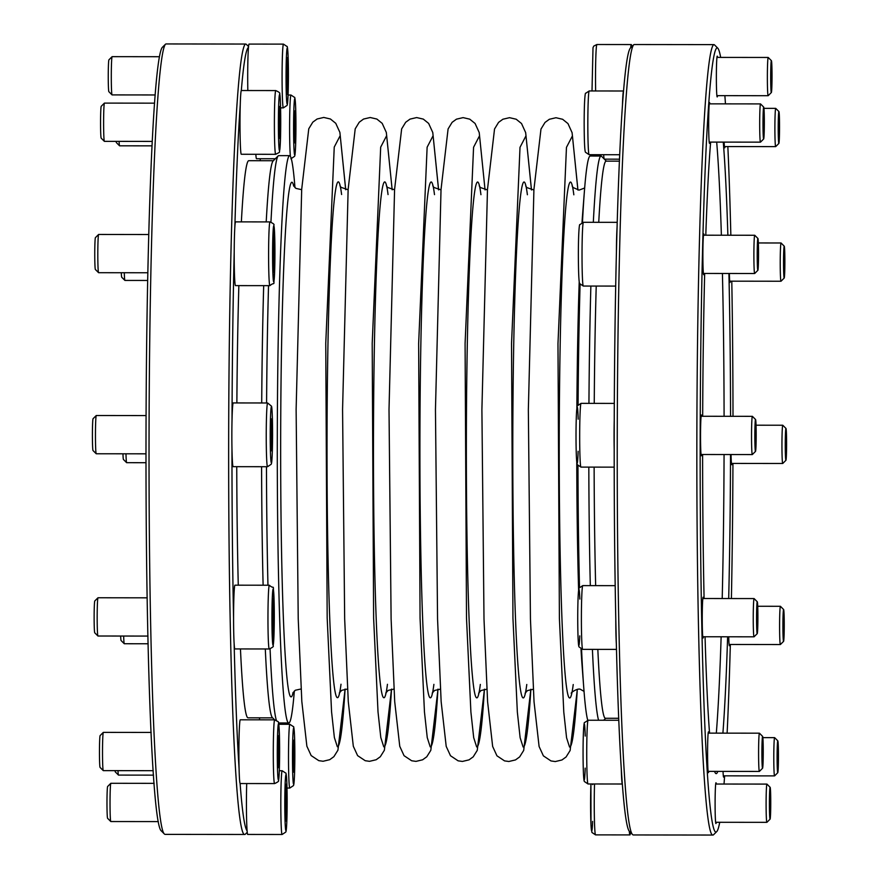 <?xml version="1.0" encoding="UTF-8"?>
<svg xmlns="http://www.w3.org/2000/svg" width="879" height="879" viewBox="0 0 879 879"><rect width="100%" height="100%" fill="white"/><g stroke="black" fill="none" stroke-linecap="round" stroke-linejoin="round"><path stroke-width="1.32" d="M593.314 222.31A283.664 11.877 -89.9 0 1 601.027 156.033L590.172 156.022A283.664 11.877 90.1 0 0 584.447 190.677A283.664 11.877 90.1 0 0 582.458 222.42M580.085 284.302A283.664 11.877 90.1 0 0 578.085 404.725M577.964 465.683A283.664 11.877 90.1 0 0 579.503 587.381M581.557 649.185A283.664 11.877 90.1 0 0 583.832 688.675A283.664 11.877 90.1 0 0 587.732 720.242M598.577 720.242A283.664 11.877 -89.9 0 1 592.413 649.372M590.314 585.623A283.664 11.877 -89.9 0 1 588.82 467.112M588.941 403.373A283.664 11.877 -89.9 0 1 590.875 286.06M601.027 156.033A283.664 11.877 -89.9 0 1 601.522 156.286L606.356 161.143M294.97 187.634A283.664 11.877 90.1 0 0 289.532 155.649A283.664 11.877 90.1 0 0 277.303 437.566A283.664 11.877 90.1 0 0 288.686 722.956A283.664 11.877 90.1 0 0 288.828 722.977A283.664 11.877 90.1 0 0 294.344 691.004M289.532 155.649L278.676 155.638A283.664 11.877 90.1 0 0 278.182 155.891A283.664 11.877 90.1 0 0 270.952 222.046M268.534 285.653A283.664 11.877 90.1 0 0 266.59 402.967M266.469 466.716A283.664 11.877 90.1 0 0 267.963 585.227M270.062 648.889A283.664 11.877 90.1 0 0 276.336 720.22M244.725 834.468L165.109 834.38A395.209 16.547 -89.9 0 1 164.911 834.347A395.209 16.547 -89.9 0 1 164.417 834.028A395.209 16.547 -89.9 0 1 149.045 439.137A395.209 16.547 -89.9 0 1 165.395 44.302A395.209 16.547 -89.9 0 1 166.087 43.95L245.691 44.049A395.209 16.547 90.1 0 0 245.285 44.17A395.209 16.547 90.1 0 0 228.661 441.687A395.209 16.547 90.1 0 0 244.516 834.446A395.209 16.547 90.1 0 0 244.725 834.468A395.209 16.547 90.1 0 0 245.417 834.127L247.241 832.303M164.417 834.028L161.242 830.842A392.023 16.415 -89.9 0 1 146.002 439.137A392.023 16.415 -89.9 0 1 162.208 47.477L165.395 44.302M283.456 44.126A31.875 1.329 90.1 0 0 282.082 75.803A31.875 1.329 90.1 0 0 283.368 107.864A31.875 1.329 90.1 0 0 283.379 107.864L286.993 105.458C287.048 105.161 288.246 106.392 288.422 76.275C288.433 49.455 287.18 45.565 287.059 46.532L283.456 44.126L249.065 44.082A31.875 1.329 90.1 0 0 248.471 47.356A392.023 16.415 90.1 0 0 241.318 90.548A31.875 1.329 90.1 0 0 240.253 104.667A392.023 16.415 90.1 0 0 234.858 226.826A31.875 1.329 90.1 0 0 234.21 251.636A392.023 16.415 90.1 0 0 232.023 420.03A31.875 1.329 90.1 0 0 231.968 448.883A392.023 16.415 90.1 0 0 233.572 618.376A31.875 1.329 90.1 0 0 234.133 643.549A392.023 16.415 90.1 0 0 239.088 768.74A31.875 1.329 90.1 0 0 240.11 783.475A392.023 16.415 90.1 0 0 247.109 830.82A31.875 1.329 90.1 0 0 247.724 834.446L282.115 834.49L285.73 832.083C285.785 831.787 286.972 833.017 287.147 802.901C287.169 776.08 285.917 772.191 285.796 773.157L282.192 770.751A31.875 1.329 90.1 0 0 282.192 770.751A31.875 1.329 90.1 0 0 280.819 802.615A31.875 1.329 90.1 0 0 282.115 834.49M248.548 46.565L246.384 44.4A395.209 16.547 90.1 0 0 245.691 44.049M260.283 160.714A392.023 16.415 90.1 0 0 260.206 158.736M259.514 719.824A392.023 16.415 90.1 0 0 259.602 717.835M278.182 155.891L273.083 160.978A278.566 11.669 90.1 0 0 266.205 221.915M263.689 285.653A278.566 11.669 90.1 0 0 261.711 402.967M261.59 466.705A278.566 11.669 90.1 0 0 263.118 585.216M265.293 648.966A278.566 11.669 90.1 0 0 272.402 717.616L274.622 719.846M240.45 648.933A278.566 11.669 90.1 0 0 247.911 717.802A278.566 11.669 90.1 0 0 248.054 717.824L272.644 717.857M273.325 160.736L248.735 160.703A278.566 11.669 90.1 0 0 241.362 221.882M238.857 285.62A278.566 11.669 90.1 0 0 236.869 402.934M236.748 466.683A278.566 11.669 90.1 0 0 238.275 585.194M255.833 154.286A31.875 1.329 90.1 0 0 256.503 158.725L275.314 158.747M248.471 47.356A31.875 1.329 90.1 0 0 247.823 90.526M240.253 104.667A31.875 1.329 90.1 0 0 240.143 137.41A31.875 1.329 90.1 0 0 241.296 154.264L275.687 154.308C281.379 151.199 278.577 153.935 280.082 147.189L280.731 122.17C280.599 103.788 280.236 94.328 279.654 93.778C280.39 93.152 279.104 92.086 275.764 90.57A31.875 1.329 90.1 0 0 274.391 122.434A31.875 1.329 90.1 0 0 275.687 154.308M275.764 90.57L241.373 90.526A31.875 1.329 90.1 0 0 241.318 90.548M234.21 251.636A31.875 1.329 90.1 0 0 235.495 285.62L269.897 285.653C276.138 280.126 272.732 290.674 274.742 268.205L273.852 225.123C274.6 224.508 273.303 223.431 269.974 221.915A31.875 1.329 90.1 0 0 268.6 253.789A31.875 1.329 90.1 0 0 269.897 285.653M269.974 221.915L235.583 221.871A31.875 1.329 90.1 0 0 234.858 226.826M231.968 448.883A31.875 1.329 90.1 0 0 233.144 466.672L267.535 466.716L271.15 464.31C271.226 463.519 272.347 466.452 272.578 435.193C272.512 414.448 271.963 407.219 271.501 406.186L267.612 402.978A31.875 1.329 90.1 0 0 266.238 434.841A31.875 1.329 90.1 0 0 267.535 466.716M267.612 402.978L233.221 402.934A31.875 1.329 90.1 0 0 232.023 420.03M234.133 643.549A31.875 1.329 90.1 0 0 234.869 648.933L269.26 648.977C272.589 647.46 273.885 646.395 273.149 645.768L274.16 603.291C272.171 579.613 275.566 591.04 269.337 585.227A31.875 1.329 90.1 0 0 267.963 617.102A31.875 1.329 90.1 0 0 269.26 648.977M269.337 585.227L234.946 585.183A31.875 1.329 90.1 0 0 233.572 618.376M240.11 783.475A31.875 1.329 90.1 0 0 240.198 783.541L274.589 783.585C277.929 782.079 279.225 781.002 278.478 780.387C279.072 779.838 279.456 770.367 279.632 751.995L279.072 727.34C277.533 719.901 280.346 723.098 274.666 719.846A31.875 1.329 90.1 0 0 273.292 751.71A31.875 1.329 90.1 0 0 274.589 783.585M274.666 719.846L240.275 719.802A31.875 1.329 90.1 0 0 239.088 736.316A31.875 1.329 90.1 0 0 239.088 768.74M246.713 783.552A31.875 1.329 90.1 0 0 247.109 830.82M151.155 732.438L103.337 732.383A19.118 0.802 90.1 0 0 103.304 732.394L100.118 735.58A15.932 0.67 90.1 0 0 99.459 751.501A15.932 0.67 90.1 0 0 100.074 767.422L103.25 770.608A19.118 0.802 90.1 0 0 103.282 770.63L153.243 770.685M103.304 732.394A19.118 0.802 90.1 0 0 102.513 751.501A19.118 0.802 90.1 0 0 103.25 770.608M147.211 597.83L97.998 597.764A19.118 0.802 90.1 0 0 97.965 597.786L94.778 600.961A15.932 0.67 90.1 0 0 94.13 616.882A15.932 0.67 90.1 0 0 94.745 632.803L97.921 635.989A19.118 0.802 90.1 0 0 97.954 636.011L147.98 636.077M97.965 597.786A19.118 0.802 90.1 0 0 97.173 616.882A19.118 0.802 90.1 0 0 97.921 635.989M146.057 415.569L96.283 415.514A19.118 0.802 90.1 0 0 96.25 415.525L93.064 418.712A15.932 0.67 90.1 0 0 92.405 434.633A15.932 0.67 90.1 0 0 93.02 450.553L96.196 453.74A19.118 0.802 90.1 0 0 96.229 453.762L145.991 453.817M96.25 415.525A19.118 0.802 90.1 0 0 95.459 434.633A19.118 0.802 90.1 0 0 96.196 453.74M98.558 272.677A19.118 0.802 90.1 0 1 97.811 253.57A19.118 0.802 90.1 0 1 98.602 234.473A19.118 0.802 90.1 0 0 98.602 234.473L95.415 237.649A15.932 0.67 90.1 0 0 94.756 253.57A15.932 0.67 90.1 0 0 95.382 269.49L98.558 272.677A19.118 0.802 90.1 0 0 98.591 272.699L147.76 272.754M154.374 103.162L104.436 103.107A19.118 0.802 90.1 0 0 104.403 103.118L101.217 106.304A15.932 0.67 90.1 0 0 100.558 122.225A15.932 0.67 90.1 0 0 101.173 138.146L104.348 141.332A19.118 0.802 90.1 0 0 104.381 141.354L152.1 141.409M104.403 103.118A19.118 0.802 90.1 0 0 103.612 122.225A19.118 0.802 90.1 0 0 104.348 141.332M159.275 56.717L112.116 56.663A19.118 0.802 90.1 0 0 112.083 56.674L108.908 59.86A15.932 0.67 90.1 0 0 108.249 75.781A15.932 0.67 90.1 0 0 108.864 91.702A15.932 0.67 90.1 0 0 108.886 91.713L112.04 94.888A19.118 0.802 90.1 0 0 112.062 94.899A19.118 0.802 90.1 0 0 112.072 94.91L154.979 94.954M112.083 56.674A19.118 0.802 90.1 0 0 111.292 75.781A19.118 0.802 90.1 0 0 112.04 94.888M116.149 141.365A15.932 0.67 90.1 0 0 116.38 142.607L119.555 145.793A19.118 0.802 90.1 0 0 119.588 145.815L151.88 145.848M119.083 141.365A19.118 0.802 90.1 0 0 119.192 143.134A19.118 0.802 90.1 0 0 119.555 145.793M121.291 272.732A15.932 0.67 90.1 0 0 121.72 277.226L124.895 280.412A19.118 0.802 90.1 0 0 124.928 280.423L147.595 280.456M124.291 272.732A19.118 0.802 90.1 0 0 124.895 280.412M122.961 453.795A15.932 0.67 90.1 0 0 123.434 459.475L126.609 462.662A19.118 0.802 90.1 0 0 126.642 462.684L146.002 462.706M125.983 453.795A19.118 0.802 90.1 0 0 126.609 462.662M120.654 636.044A15.932 0.67 90.1 0 0 121.082 640.538L124.258 643.725A19.118 0.802 90.1 0 0 124.291 643.736L148.155 643.769M123.664 636.044A19.118 0.802 90.1 0 0 124.258 643.725M115.05 770.641A15.932 0.67 90.1 0 0 115.281 771.883L118.456 775.069A19.118 0.802 90.1 0 0 118.489 775.091L153.539 775.135M117.984 770.641A19.118 0.802 90.1 0 0 118.456 775.069M294.432 756.401L294.015 772.223L293.245 772.004L293.3 740.129L294.069 740.36L294.432 756.401L292.905 756.401M293.3 740.36L294.069 740.36M286.587 66.606L287.268 57.596L287.927 66.991L287.202 94.394L286.587 66.606M286.587 85.395L287.894 85.395M286.587 66.991L287.927 66.991M278.786 122.214L279.192 106.392L279.962 106.623L279.907 138.486L279.137 138.267L278.786 122.214M278.786 122.664L280.324 122.664M279.192 106.623L279.962 106.623M273.072 262.799L273.787 235.396L274.402 263.184L273.721 272.193L273.072 262.799M273.094 263.184L274.402 263.184M273.105 244.791L274.435 244.791M278.808 767.763L278.039 767.543L278.094 735.668L278.863 735.899L279.225 751.941L278.808 767.763M277.687 751.941L279.225 751.941M278.094 735.899L278.863 735.899M285.323 793.232L286.005 784.222L286.653 793.616L285.939 821.019L285.323 793.232M285.323 793.616L286.653 793.616M285.312 812.02L286.62 812.02M270.985 450.674L271.04 418.8L271.809 419.03L272.171 435.072L271.754 450.894L270.985 450.674M270.633 435.072L272.171 435.072M271.04 419.03L271.809 419.03M273.083 635.506L272.468 607.708L273.149 598.709L273.798 608.103L273.083 635.506M272.457 626.496L273.765 626.496M272.468 608.103L273.798 608.103M294.399 110.853L295.168 111.084L295.531 127.125L295.113 142.947L294.344 142.728L294.399 110.853M294.399 111.084L295.168 111.084M293.993 127.125L295.531 127.125M154.133 783.343L110.853 783.288A19.118 0.802 90.1 0 0 110.853 783.288A19.118 0.802 90.1 0 0 110.82 783.299A19.118 0.802 90.1 0 0 110.029 802.406A19.118 0.802 90.1 0 0 110.776 821.513A19.118 0.802 90.1 0 0 110.809 821.535L158.33 821.59M107.677 786.474A15.932 0.67 90.1 0 0 107.634 786.485A15.932 0.67 90.1 0 0 106.974 802.406A15.932 0.67 90.1 0 0 107.601 818.327L110.776 821.513M630.452 832.435A31.875 1.329 -89.9 0 1 629.935 834.918A31.875 1.329 -89.9 0 1 629.32 831.292A392.023 16.415 -89.9 0 1 622.332 783.947A31.875 1.329 -89.9 0 1 621.31 769.213A392.023 16.415 -89.9 0 1 616.344 644.021A31.875 1.329 -89.9 0 1 615.783 618.849A392.023 16.415 -89.9 0 1 614.19 449.356A31.875 1.329 -89.9 0 1 614.234 420.503A392.023 16.415 -89.9 0 1 616.421 252.108A31.875 1.329 -89.9 0 1 617.069 227.298A392.023 16.415 -89.9 0 1 622.464 105.139A392.023 16.415 -89.9 0 1 623.541 91.02A392.023 16.415 -89.9 0 1 630.408 48.059L633.583 44.873A395.209 16.547 -89.9 0 1 634.275 44.532L713.891 44.62A395.209 16.547 90.1 0 0 696.86 437.401A395.209 16.547 90.1 0 0 712.715 835.017A395.209 16.547 90.1 0 0 712.913 835.05A395.209 16.547 90.1 0 0 713.605 834.698L716.792 831.523A392.023 16.415 90.1 0 0 719.725 822.283M616.344 644.021A392.023 16.415 -89.9 0 1 615.783 618.849M614.19 449.356A392.023 16.415 -89.9 0 1 614.234 420.503M712.913 835.05L633.309 834.951A395.209 16.547 -89.9 0 1 633.1 834.918A395.209 16.547 -89.9 0 1 632.616 834.6L629.441 831.413A392.023 16.415 -89.9 0 1 629.32 831.292M622.332 783.947A392.023 16.415 -89.9 0 1 621.31 769.213M616.421 252.108A392.023 16.415 -89.9 0 1 617.069 227.298M630.693 47.763A31.875 1.329 -89.9 0 1 631.276 44.554A31.875 1.329 -89.9 0 1 631.759 46.697M720.67 57.41A392.023 16.415 90.1 0 0 717.758 48.158L714.583 44.972A395.209 16.547 90.1 0 0 714.089 44.653A395.209 16.547 90.1 0 0 713.891 44.62M717.758 48.158A392.023 16.415 90.1 0 0 717.275 47.851A392.023 16.415 90.1 0 0 700.167 445.642A392.023 16.415 90.1 0 0 716.792 831.523M724.021 784.046A392.023 16.415 90.1 0 0 724.626 775.838M727.12 733.152A392.023 16.415 90.1 0 0 730.339 644.483M731.405 598.544A392.023 16.415 90.1 0 0 732.943 463.431M732.998 416.294A392.023 16.415 90.1 0 0 731.789 281.17M730.845 235.231A392.023 16.415 90.1 0 0 727.845 146.562M725.461 103.865A392.023 16.415 90.1 0 0 724.867 95.657M632.616 834.6A395.209 16.547 -89.9 0 1 617.245 439.72A395.209 16.547 -89.9 0 1 633.583 44.873M716.275 784.035A20.393 0.857 90.1 0 0 715.989 782.76A20.393 0.857 90.1 0 0 715.978 782.76A20.393 0.857 90.1 0 0 715.099 803.153A20.393 0.857 90.1 0 0 715.924 823.557A20.393 0.857 90.1 0 0 716.231 822.283M716.682 142.101A331.471 13.877 -89.9 0 1 721.384 235.22M722.428 273.468A331.471 13.877 -89.9 0 1 724.087 416.283M724.065 454.531A331.471 13.877 -89.9 0 1 722.208 598.533M721.143 636.781A331.471 13.877 -89.9 0 1 716.319 733.141M717.802 771.388A333.789 13.976 -89.9 0 1 716 773.608A333.789 13.976 -89.9 0 1 715.956 773.586A333.789 13.976 -89.9 0 1 714.561 771.377M709.551 733.13A333.789 13.976 -89.9 0 1 705.057 636.759M704.09 598.511A333.789 13.976 -89.9 0 1 702.607 454.509M702.673 416.261A333.789 13.976 -89.9 0 1 704.672 273.446M705.793 235.198A333.789 13.976 -89.9 0 1 710.639 142.101M723.274 142.112A333.789 13.976 -89.9 0 1 727.878 235.231M728.911 273.479A333.789 13.976 -89.9 0 1 730.559 416.294M730.526 454.542A333.789 13.976 -89.9 0 1 728.691 598.544M727.625 636.792A333.789 13.976 -89.9 0 1 722.901 733.141M618.717 718.286L605.422 718.264A278.566 11.669 -89.9 0 1 605.279 718.242A278.566 11.669 -89.9 0 1 597.83 649.372M595.654 585.634A278.566 11.669 -89.9 0 1 594.127 467.123M594.248 403.373A278.566 11.669 -89.9 0 1 596.226 286.06M598.742 222.321A278.566 11.669 -89.9 0 1 606.114 161.143L619.398 161.165M708.76 733.13A20.393 0.857 90.1 0 0 708.463 731.855A20.393 0.857 90.1 0 0 707.584 752.248A20.393 0.857 90.1 0 0 708.408 772.652A20.393 0.857 90.1 0 0 708.705 771.377M703.42 598.511A20.393 0.857 90.1 0 0 703.134 597.237A20.393 0.857 90.1 0 0 703.123 597.237A20.393 0.857 90.1 0 0 702.244 617.629A20.393 0.857 90.1 0 0 703.079 638.033A20.393 0.857 90.1 0 0 703.376 636.759M701.695 416.261A20.393 0.857 90.1 0 0 701.409 414.987A20.393 0.857 90.1 0 0 700.53 435.38A20.393 0.857 90.1 0 0 701.354 455.783A20.393 0.857 90.1 0 0 701.651 454.509M704.057 235.198A20.393 0.857 90.1 0 0 703.76 233.924A20.393 0.857 90.1 0 0 702.881 254.317A20.393 0.857 90.1 0 0 703.705 274.72A20.393 0.857 90.1 0 0 704.002 273.446M709.847 103.854A20.393 0.857 90.1 0 0 709.562 102.579A20.393 0.857 90.1 0 0 708.771 132.949A20.393 0.857 90.1 0 0 709.507 143.376A20.393 0.857 90.1 0 0 709.803 142.101M717.539 57.41A20.393 0.857 90.1 0 0 717.242 56.135A20.393 0.857 90.1 0 0 716.363 76.407A20.393 0.857 90.1 0 0 717.187 96.921A20.393 0.857 90.1 0 0 717.198 96.932A20.393 0.857 90.1 0 0 717.495 95.657M724.131 142.112A20.393 0.857 90.1 0 0 724.285 144.969A20.393 0.857 90.1 0 0 724.714 147.837A20.393 0.857 90.1 0 0 725.01 146.562M729.35 273.479A20.393 0.857 90.1 0 0 730.053 282.445A20.393 0.857 90.1 0 0 730.35 281.17M731.042 454.542A20.393 0.857 90.1 0 0 731.767 464.705A20.393 0.857 90.1 0 0 732.064 463.431M728.713 636.792A20.393 0.857 90.1 0 0 729.416 645.757A20.393 0.857 90.1 0 0 729.713 644.483M723.032 771.388A20.393 0.857 90.1 0 0 723.615 777.113A20.393 0.857 90.1 0 0 723.911 775.838M763.972 136.937A15.932 0.67 -89.9 0 1 763.675 138.959A15.932 0.67 -89.9 0 1 762.994 123.038A15.932 0.67 -89.9 0 1 763.719 107.117A15.932 0.67 -89.9 0 1 764.323 119.335A15.932 0.67 -89.9 0 1 763.972 136.937M763.675 138.959L760.489 142.145A19.118 0.802 -89.9 0 1 760.456 142.156A19.118 0.802 -89.9 0 1 759.687 123.038A19.118 0.802 -89.9 0 1 760.511 103.909A19.118 0.802 -89.9 0 1 760.544 103.931L763.719 107.117M622.464 105.139A31.875 1.329 -89.9 0 1 623.541 91.02M771.322 92.526A15.932 0.67 -89.9 0 1 770.685 76.165A15.932 0.67 -89.9 0 1 771.399 60.673A15.932 0.67 -89.9 0 1 772.026 76.594A15.932 0.67 -89.9 0 1 771.366 92.515A15.932 0.67 -89.9 0 1 771.322 92.526M771.366 92.515L768.18 95.701A19.118 0.802 -89.9 0 1 768.147 95.712A19.118 0.802 -89.9 0 1 767.367 76.473A19.118 0.802 -89.9 0 1 768.191 57.465A19.118 0.802 -89.9 0 1 768.224 57.487L771.399 60.673M768.147 95.712A19.118 0.802 -89.9 0 1 768.136 95.712L716.901 95.646M777.465 742.876A15.932 0.67 -89.9 0 1 777.827 740.854A15.932 0.67 -89.9 0 1 778.442 756.775A15.932 0.67 -89.9 0 1 777.783 772.696A15.932 0.67 -89.9 0 1 777.124 761.126A15.932 0.67 -89.9 0 1 777.465 742.876M777.783 772.696L774.597 775.882A19.118 0.802 -89.9 0 1 774.564 775.893A19.118 0.802 -89.9 0 1 773.806 761.61A19.118 0.802 -89.9 0 1 774.223 740.096A19.118 0.802 -89.9 0 1 774.619 737.646A19.118 0.802 -89.9 0 1 774.652 737.668L777.827 740.854M758.434 262.524A15.932 0.67 -89.9 0 1 757.874 270.314A15.932 0.67 -89.9 0 1 757.204 254.383A15.932 0.67 -89.9 0 1 757.918 238.462A15.932 0.67 -89.9 0 1 758.434 262.524M757.874 270.314L754.698 273.49A19.118 0.802 -89.9 0 1 754.665 273.512A19.118 0.802 -89.9 0 1 753.885 254.383A19.118 0.802 -89.9 0 1 754.709 235.264A19.118 0.802 -89.9 0 1 754.742 235.275L757.918 238.462M762.928 738.613A15.932 0.67 -89.9 0 1 763.214 756.215A15.932 0.67 -89.9 0 1 762.576 768.235A15.932 0.67 -89.9 0 1 761.906 752.314A15.932 0.67 -89.9 0 1 762.62 736.393A15.932 0.67 -89.9 0 1 762.928 738.613M762.576 768.235L759.39 771.421A19.118 0.802 -89.9 0 1 759.357 771.432A19.118 0.802 -89.9 0 1 758.588 752.314A19.118 0.802 -89.9 0 1 759.412 733.185A19.118 0.802 -89.9 0 1 759.445 733.207L762.62 736.393M770.114 787.287A15.932 0.67 -89.9 0 1 770.136 787.298A15.932 0.67 -89.9 0 1 770.751 803.219A15.932 0.67 -89.9 0 1 770.092 819.14A15.932 0.67 -89.9 0 1 769.422 803.461A15.932 0.67 -89.9 0 1 770.114 787.287L766.96 784.112A19.118 0.802 -89.9 0 0 766.938 784.101A19.118 0.802 -89.9 0 0 766.927 784.09L715.682 784.035M770.092 819.14L766.917 822.326A19.118 0.802 -89.9 0 1 766.884 822.337A19.118 0.802 -89.9 0 1 766.103 803.219A19.118 0.802 -89.9 0 1 766.927 784.09M756.182 435.643A15.932 0.67 -89.9 0 1 755.522 451.366A15.932 0.67 -89.9 0 1 754.841 435.446A15.932 0.67 -89.9 0 1 755.566 419.525A15.932 0.67 -89.9 0 1 756.182 435.643M755.522 451.366L752.336 454.553A19.118 0.802 -89.9 0 1 752.303 454.564A19.118 0.802 -89.9 0 1 751.534 435.446A19.118 0.802 -89.9 0 1 752.358 416.316A19.118 0.802 -89.9 0 1 752.391 416.338L701.101 416.261M757.83 609.905A15.932 0.67 -89.9 0 1 757.248 633.627A15.932 0.67 -89.9 0 1 756.566 617.695A15.932 0.67 -89.9 0 1 757.28 601.774A15.932 0.67 -89.9 0 1 757.83 609.905M757.248 633.627L754.061 636.803A19.118 0.802 -89.9 0 1 754.028 636.825A19.118 0.802 -89.9 0 1 753.248 617.695A19.118 0.802 -89.9 0 1 754.072 598.577A19.118 0.802 -89.9 0 1 754.105 598.588L757.28 601.774M783.618 269.919A15.932 0.67 -89.9 0 1 783.65 253.778A15.932 0.67 -89.9 0 1 784.255 246.197A15.932 0.67 -89.9 0 1 784.87 262.118A15.932 0.67 -89.9 0 1 784.222 278.039A15.932 0.67 -89.9 0 1 783.618 269.919M784.222 278.039L781.035 281.214A19.118 0.802 -89.9 0 1 781.002 281.236A19.118 0.802 -89.9 0 1 780.31 271.468A19.118 0.802 -89.9 0 1 781.046 242.989A19.118 0.802 -89.9 0 1 781.079 243.011L784.255 246.197M778.519 141.2A15.932 0.67 -89.9 0 1 778.245 122.961A15.932 0.67 -89.9 0 1 778.926 111.578A15.932 0.67 -89.9 0 1 779.541 127.499A15.932 0.67 -89.9 0 1 778.882 143.42A15.932 0.67 -89.9 0 1 778.519 141.2M778.882 143.42L775.696 146.606A19.118 0.802 -89.9 0 1 775.663 146.617A19.118 0.802 -89.9 0 1 775.256 143.936A19.118 0.802 -89.9 0 1 774.926 122.434A19.118 0.802 -89.9 0 1 775.717 108.37A19.118 0.802 -89.9 0 1 775.75 108.392L778.926 111.578M783.013 617.289A15.932 0.67 -89.9 0 1 783.618 609.51A15.932 0.67 -89.9 0 1 784.244 625.43A15.932 0.67 -89.9 0 1 783.585 641.351A15.932 0.67 -89.9 0 1 782.991 633.605A15.932 0.67 -89.9 0 1 783.013 617.289M783.585 641.351L780.398 644.527A19.118 0.802 -89.9 0 1 780.365 644.549A19.118 0.802 -89.9 0 1 779.684 634.88A19.118 0.802 -89.9 0 1 779.717 615.663A19.118 0.802 -89.9 0 1 780.409 606.301A19.118 0.802 -89.9 0 1 780.442 606.323L783.618 609.51M785.266 444.17A15.932 0.67 -89.9 0 1 785.98 428.447A15.932 0.67 -89.9 0 1 786.595 444.367A15.932 0.67 -89.9 0 1 785.936 460.288A15.932 0.67 -89.9 0 1 785.266 444.17M785.936 460.288L782.749 463.475A19.118 0.802 -89.9 0 1 782.717 463.486A19.118 0.802 -89.9 0 1 781.947 444.137A19.118 0.802 -89.9 0 1 782.771 425.238A19.118 0.802 -89.9 0 1 782.804 425.26L785.98 428.447M583.832 688.675L582.096 665.755A257.547 10.779 -89.9 0 1 580.997 648.966M578.613 590.292A257.547 10.779 -89.9 0 1 576.767 461.991M576.877 408.12A257.547 10.779 -89.9 0 1 579.217 281.676M582.008 222.563A257.547 10.779 -89.9 0 1 582.656 213.597L584.447 190.677M293.762 186.183A257.547 10.779 90.1 0 0 280.764 413.888A257.547 10.779 90.1 0 0 291.015 696.849A257.547 10.779 90.1 0 0 293.136 692.454M484.439 689.202L477.253 750.38L473.199 756.852L469.056 759.852L462.42 761.434L458.113 760.829L450.498 755.742L446.202 746.381L441.148 701.651L437.555 619.003L435.457 409.669L441.027 189.479L448.092 128.938L452.125 122.324L456.454 119.17L463.101 117.621L469.749 119.17L475.089 123.478L479.22 132.564L485.054 189.908L479.549 135.773L473.572 147.254L465.09 343.513L466.507 618.267L470.902 712.034L473.693 737.646L476.66 746.941A307.419 12.877 90.1 0 0 484.406 689.202M480.945 194.688A258.305 10.812 90.1 0 0 466.595 396.297A258.305 10.812 90.1 0 0 476.748 697.838A258.305 10.812 90.1 0 0 480.341 684.411M434.501 194.633A258.305 10.812 90.1 0 0 420.151 396.242A258.305 10.812 90.1 0 0 430.303 697.783A258.305 10.812 90.1 0 0 433.896 684.356M438.577 189.853L433.105 135.718L427.128 147.2L418.646 343.458L420.063 618.212L424.458 711.979L427.249 737.591L430.216 746.886A307.419 12.877 90.1 0 0 437.962 689.147M388.057 194.578A258.305 10.812 90.1 0 0 373.707 396.187A258.305 10.812 90.1 0 0 383.859 697.717A258.305 10.812 90.1 0 0 387.452 684.301M383.771 746.831A307.419 12.877 90.1 0 0 391.518 689.092L384.365 750.27L380.31 756.742L376.168 759.742L369.532 761.324L365.224 760.709L357.61 755.632L353.314 746.26L348.271 701.541L344.667 618.882L342.568 409.559L348.139 189.359L355.215 128.828L359.247 122.214L363.565 119.05L370.213 117.511L376.86 119.05L382.2 123.368L386.331 132.454L392.166 189.798L386.661 135.652L380.684 147.134L372.202 343.403L373.619 618.157L378.014 711.924L380.805 737.536L383.771 746.831M341.612 194.523A258.305 10.812 90.1 0 0 327.263 396.121A258.305 10.812 90.1 0 0 337.415 697.662A258.305 10.812 90.1 0 0 341.008 684.236M345.689 189.732L340.217 135.597L334.24 147.079L325.757 343.337L327.175 618.091L331.57 711.858L334.361 737.481L337.338 746.765A307.419 12.877 90.1 0 0 345.073 689.037M573.833 194.808A258.305 10.812 90.1 0 0 559.473 396.418A258.305 10.812 90.1 0 0 569.636 697.948A258.305 10.812 90.1 0 0 573.229 684.521M577.91 190.018L572.438 135.882L566.461 147.364L557.978 343.623L559.396 618.387L563.791 712.144L566.57 737.767L569.548 747.051A307.419 12.877 90.1 0 0 577.294 689.323M527.389 194.742A258.305 10.812 90.1 0 0 513.028 396.352A258.305 10.812 90.1 0 0 523.192 697.893A258.305 10.812 90.1 0 0 526.785 684.466M531.465 189.963L525.994 135.827L520.016 147.309L511.534 343.568L512.951 618.322L517.346 712.089L520.126 737.701L523.104 746.996A307.419 12.877 90.1 0 0 530.85 689.268L523.686 750.435L519.643 756.907L515.501 759.917L508.864 761.489L504.546 760.884L496.943 755.808L492.647 746.436L487.592 701.706L483.999 619.058L481.901 409.724L487.471 189.534L494.536 129.004L498.569 122.379L502.898 119.225L509.545 117.676L516.193 119.225L521.533 123.543L525.664 132.619L531.498 189.974M289.224 728.383A31.875 1.329 90.1 0 0 288.543 764.236A31.875 1.329 90.1 0 0 289.795 788.045L293.41 785.639C293.476 785.343 294.663 786.573 294.839 756.456C294.85 729.636 293.608 725.746 293.487 726.713L289.883 724.307A31.875 1.329 90.1 0 0 289.224 728.383M293.114 731.724A28.051 1.176 90.1 0 0 293.026 780.299A28.051 1.176 90.1 0 0 294.839 756.522A28.051 1.176 90.1 0 0 293.114 731.724M287.191 104.041A28.051 1.176 90.1 0 0 288.279 62.277A28.051 1.176 90.1 0 0 286.246 61.673A28.051 1.176 90.1 0 0 287.191 104.041M280.093 146.903A28.051 1.176 90.1 0 0 280.181 98.327A28.051 1.176 90.1 0 0 278.379 122.093A28.051 1.176 90.1 0 0 280.093 146.903M274.742 268.117A28.051 1.176 90.1 0 0 273.798 225.749A28.051 1.176 90.1 0 0 272.71 267.513A28.051 1.176 90.1 0 0 274.742 268.117M279.082 727.603A28.051 1.176 90.1 0 0 277.281 751.369A28.051 1.176 90.1 0 0 278.995 776.179A28.051 1.176 90.1 0 0 279.082 727.603M286.016 774.575A28.051 1.176 90.1 0 0 284.928 816.349A28.051 1.176 90.1 0 0 286.961 816.943A28.051 1.176 90.1 0 0 286.016 774.575M272.567 435.193A28.051 1.176 90.1 0 0 270.853 410.394A28.051 1.176 90.1 0 0 270.765 458.97A28.051 1.176 90.1 0 0 272.567 435.193M274.16 603.379A28.051 1.176 90.1 0 0 272.127 602.785A28.051 1.176 90.1 0 0 273.072 645.153A28.051 1.176 90.1 0 0 274.16 603.379M290.894 158.769L294.509 156.363C294.575 156.066 295.762 157.297 295.937 127.18C295.948 100.36 294.696 96.47 294.586 97.437L290.971 95.031A31.875 1.329 90.1 0 0 289.663 118.456A31.875 1.329 90.1 0 0 290.224 154.308A31.875 1.329 90.1 0 0 290.4 156.418M294.124 151.023A28.051 1.176 90.1 0 0 295.937 127.246A28.051 1.176 90.1 0 0 294.212 102.447A28.051 1.176 90.1 0 0 294.124 151.023M604.181 158.956A31.875 1.329 -89.9 0 1 603.653 154.715M582.689 649.361A31.875 1.329 -89.9 0 1 581.393 617.487A31.875 1.329 -89.9 0 1 582.766 585.612L579.151 588.018C579.041 587.04 577.778 590.93 577.734 617.75C577.833 647.878 579.019 646.647 579.085 646.944L582.689 649.361L616.476 649.394M579.766 635.88A28.051 1.176 -89.9 0 1 578.074 637.769A28.051 1.176 -89.9 0 1 578.118 597.193A28.051 1.176 -89.9 0 1 579.821 599.082M580.964 467.101A31.875 1.329 -89.9 0 1 579.679 435.226A31.875 1.329 -89.9 0 1 581.052 403.362L577.437 405.757C577.316 404.79 576.064 408.68 576.009 435.501C576.108 465.617 577.305 464.387 577.36 464.683L580.964 467.101L614.201 467.145M578.129 451.279A28.051 1.176 -89.9 0 1 576.382 456.19A28.051 1.176 -89.9 0 1 576.437 414.262A28.051 1.176 -89.9 0 1 578.173 419.184M629.935 834.918L595.544 834.874A31.875 1.329 -89.9 0 1 594.369 817.316A31.875 1.329 -89.9 0 1 594.534 783.98M592.644 783.98A28.051 1.176 -89.9 0 1 592.666 784.606M592.622 821.404A28.051 1.176 -89.9 0 1 590.952 823.887A28.051 1.176 -89.9 0 1 590.919 783.98L590.996 824.985L591.93 832.468L595.544 834.874M588.029 783.969A31.875 1.329 -89.9 0 1 586.732 752.094A31.875 1.329 -89.9 0 1 588.106 720.231L584.491 722.626C584.37 721.659 583.118 725.549 583.063 752.369C583.162 782.486 584.359 781.255 584.414 781.552L588.029 783.969L622.332 784.013M585.183 768.147A28.051 1.176 -89.9 0 1 583.568 775.487A28.051 1.176 -89.9 0 1 583.26 737.195A28.051 1.176 -89.9 0 1 584.876 727.977A28.051 1.176 -89.9 0 1 585.227 736.053M583.326 286.049A31.875 1.329 -89.9 0 1 582.03 254.174A31.875 1.329 -89.9 0 1 583.403 222.299L579.788 224.705C579.679 223.727 578.415 227.617 578.36 254.438C578.47 284.565 579.657 283.335 579.711 283.631L583.326 286.049L615.696 286.082M595.643 90.966A31.875 1.329 -89.9 0 1 596.885 44.51L593.743 46.104L593.006 47.708L592.006 90.955M589.117 154.693A31.875 1.329 -89.9 0 1 587.831 122.818A31.875 1.329 -89.9 0 1 589.205 90.955L585.59 93.35C585.469 92.383 584.216 96.272 584.161 123.093C584.26 153.21 585.458 151.979 585.513 152.276L589.117 154.693L619.684 154.737M278.522 722.967L288.828 722.977M440.39 689.147L434.589 690.454L432.204 693.113M432.809 185.832L433.962 187.48L441.005 189.853M437.995 689.147L430.809 750.325L426.754 756.797L422.612 759.797L415.976 761.379L411.669 760.764L404.054 755.687L399.758 746.315L394.704 701.596L391.111 618.937L389.012 409.614L394.583 189.424L401.648 128.883L405.68 122.269L410.01 119.115L416.657 117.566L423.304 119.105L428.644 123.423L432.776 132.509L438.61 189.853M393.946 689.092L388.144 690.4L385.76 693.059M386.375 185.777L387.518 187.425L394.561 189.798M347.502 689.026L341.7 690.345L339.316 693.004M339.931 185.722L341.074 187.359L348.117 189.743M345.106 689.026L337.921 750.205L333.866 756.687L329.724 759.687L323.087 761.258L318.78 760.654L311.166 755.577L306.87 746.205L301.827 701.475L298.223 618.827L296.124 409.493L301.695 189.304L308.771 128.773L312.803 122.159L317.121 118.995L323.769 117.445L330.416 118.995L335.756 123.313L339.887 132.399L345.722 189.743M584.041 691.366L580.843 689.565C577.953 687.301 569.471 693.564 571.515 693.322L571.526 693.3M572.141 186.007L573.251 187.612L579.096 190.117L584.656 187.996M577.327 689.312L570.13 750.501L566.087 756.973L561.945 759.972L555.308 761.555L550.99 760.939L543.387 755.863L539.091 746.491L534.036 701.761L530.444 619.113L528.345 409.779L533.916 189.589L540.981 129.059L545.013 122.445L549.342 119.28L555.989 117.731L562.626 119.28L567.977 123.598L572.097 132.685L577.942 190.029M533.278 689.257L527.466 690.575L525.071 693.256M525.697 185.952L526.851 187.59L533.894 189.974M486.834 689.202L481.022 690.52L478.626 693.201M479.253 185.898L480.406 187.535L487.449 189.919M292.861 692.971L295.289 690.257L301.057 688.971M293.487 185.667L295.904 188.381L301.673 189.688M98.635 234.451L148.661 234.517M286.993 788.045L289.795 788.045M278.786 724.285L289.883 724.307M280.577 107.864L283.379 107.864M279.302 770.74L282.192 770.751M288.081 95.02L290.971 95.031M107.634 786.485L110.82 783.299M600.478 156.033L600.214 154.715M619.486 159.176L604.378 159.154M615.19 585.656L582.766 585.612M614.311 403.406L581.052 403.362M618.794 720.264L588.106 720.231M617.212 222.343L583.403 222.299M631.276 44.554L596.885 44.51M605.675 718.264L603.686 720.253M760.511 103.909L709.254 103.854M760.456 142.156L709.21 142.09M623.541 90.998L589.205 90.955M768.191 57.465L716.945 57.41M774.619 737.646L762.851 737.635M774.564 775.893L723.318 775.838M754.709 235.264L703.464 235.198M754.665 273.512L703.409 273.446M759.412 733.185L708.155 733.13M759.357 771.432L708.111 771.366M766.884 822.337L715.627 822.283M755.566 419.525L752.391 416.338M752.303 454.564L701.057 454.498M754.072 598.577L702.826 598.511M754.028 636.825L702.782 636.759M781.046 242.989L758.346 242.956M781.002 281.236L729.757 281.17M775.717 108.37L763.95 108.359M775.663 146.617L724.417 146.562M780.409 606.301L757.709 606.268M780.365 644.549L729.12 644.483M782.771 425.238L756.039 425.205M782.717 463.486L731.471 463.431"/></g></svg>
